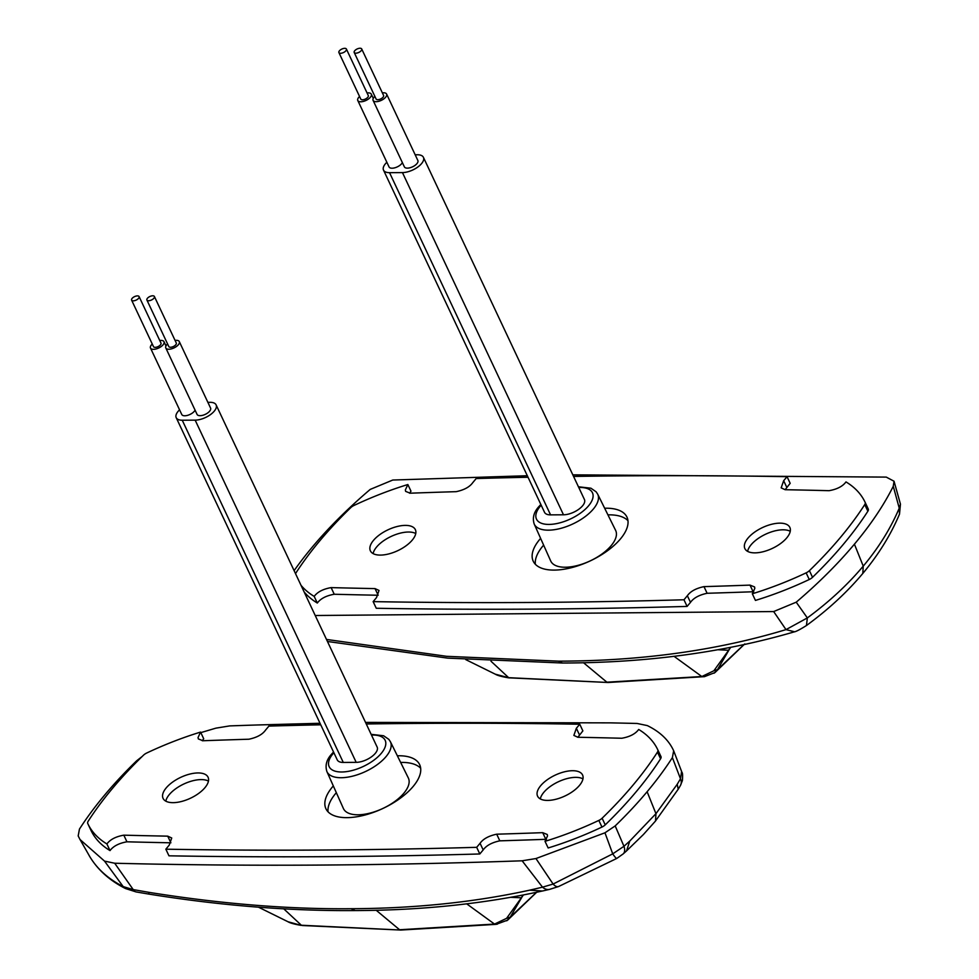 <?xml version="1.0" encoding="UTF-8"?>
<svg xmlns="http://www.w3.org/2000/svg" width="979" height="979" viewBox="0 0 979 979"><rect width="100%" height="100%" fill="white"/><g stroke="black" fill="none" stroke-linecap="round" stroke-linejoin="round"><path stroke-width="1.47" d="M403.886 793.186A35.88 16.619 -25.2 0 0 408.316 777.938L390.388 741.69A35.085 16.251 154.8 0 1 386.044 756.608A35.085 16.251 154.8 0 1 352.807 776.102A35.085 16.251 154.8 0 1 326.9 771.562L343.396 808.495A35.88 16.619 -25.2 0 0 369.891 813.133A35.88 16.619 -25.2 0 0 403.886 793.186M154.401 296.502L176.293 343.017A4.149 1.921 154.8 0 1 175.767 344.767A4.149 1.921 154.8 0 1 171.863 347.068A4.149 1.921 154.8 0 1 168.792 346.542L146.911 300.039A4.149 1.921 -25.2 0 0 149.971 300.553A4.149 1.921 -25.2 0 0 153.887 298.252A4.149 1.921 -25.2 0 0 154.401 296.502A4.149 1.921 -25.2 0 0 151.329 295.988A4.149 1.921 -25.2 0 0 147.425 298.289A4.149 1.921 -25.2 0 0 146.911 300.039M167.568 343.959A7.453 3.451 -25.2 0 0 166.736 344.816A7.453 3.451 -25.2 0 0 165.806 347.961A7.453 3.451 -25.2 0 0 171.325 348.891A7.453 3.451 -25.2 0 0 178.362 344.743A7.453 3.451 -25.2 0 0 179.304 341.61A7.453 3.451 -25.2 0 0 175.07 340.423M165.806 347.961L197.073 414.398A7.453 3.451 -25.2 0 0 202.592 415.329A7.453 3.451 -25.2 0 0 209.628 411.192A7.453 3.451 -25.2 0 0 210.571 408.059L179.304 341.61M138.577 298.338A4.149 1.921 -25.2 0 0 139.104 296.6A4.149 1.921 -25.2 0 0 136.032 296.086A4.149 1.921 -25.2 0 0 132.128 298.387A4.149 1.921 -25.2 0 0 131.602 300.125A4.149 1.921 -25.2 0 0 134.674 300.639A4.149 1.921 -25.2 0 0 138.577 298.338M139.104 296.6L160.984 343.115A4.149 1.921 154.8 0 1 160.47 344.853A4.149 1.921 154.8 0 1 156.567 347.153A4.149 1.921 154.8 0 1 153.495 346.639L131.602 300.125M152.271 344.033A7.453 3.451 -25.2 0 0 151.427 344.914A7.453 3.451 -25.2 0 0 150.497 348.047A7.453 3.451 -25.2 0 0 156.016 348.977A7.453 3.451 -25.2 0 0 163.052 344.841A7.453 3.451 -25.2 0 0 163.995 341.695A7.453 3.451 -25.2 0 0 159.773 340.508M150.497 348.047L181.764 414.496A7.453 3.451 -25.2 0 0 187.283 415.426A7.453 3.451 -25.2 0 0 194.319 411.29A7.453 3.451 -25.2 0 0 195.078 410.164M179.561 409.822A14.918 6.914 -25.2 0 0 178.08 411.388A14.918 6.914 -25.2 0 0 176.208 417.666A14.918 6.914 -25.2 0 0 182.241 420.224L195.164 420.15A14.918 6.914 -25.2 0 0 214.242 411.168A14.918 6.914 -25.2 0 0 216.114 404.89A14.918 6.914 -25.2 0 0 210.081 402.32L207.878 402.332M216.114 404.89L377.148 747.087A14.918 6.914 154.8 0 1 375.275 753.377A14.918 6.914 154.8 0 1 356.185 762.347L195.164 420.15M579.446 785.452A24.854 11.515 154.8 0 1 555.986 799.243A24.854 11.515 154.8 0 1 537.569 796.147A24.854 11.515 154.8 0 1 540.689 785.684A24.854 11.515 154.8 0 1 564.149 771.893A24.854 11.515 154.8 0 1 582.566 774.976A24.854 11.515 154.8 0 1 579.446 785.452M540.31 798.925A24.854 11.515 154.8 0 1 543.822 792.329A24.854 11.515 154.8 0 1 582.946 778.856M204.941 787.679A24.854 11.515 154.8 0 1 181.494 801.483A24.854 11.515 154.8 0 1 163.077 798.387A24.854 11.515 154.8 0 1 166.197 787.911A24.854 11.515 154.8 0 1 189.657 774.12A24.854 11.515 154.8 0 1 208.062 777.216A24.854 11.515 154.8 0 1 204.941 787.679M165.818 801.152A24.854 11.515 154.8 0 1 169.33 794.556A24.854 11.515 154.8 0 1 208.454 781.095M333.313 785.929A51.789 23.998 -25.2 0 0 332.432 786.945A51.789 23.998 -25.2 0 0 325.934 808.764A51.789 23.998 -25.2 0 0 364.298 815.201A51.789 23.998 -25.2 0 0 413.15 786.467A51.789 23.998 -25.2 0 0 419.661 764.66A51.789 23.998 -25.2 0 0 397.352 755.788M336.335 792.684A51.789 23.998 -25.2 0 0 335.564 793.59A51.789 23.998 -25.2 0 0 328.051 811.824M655.355 821.185L678.19 789.258L677.223 784.265L680.491 778.794L672.389 757.599L673.662 750.758C668.804 740.161 660.005 731.766 647.303 725.586L637.145 723.469A6633.349 3073.203 -25.2 0 0 610.81 722.869L365.522 722.392M529.712 890.156C474.203 902.283 414.655 908.463 351.069 908.708L355.206 910.58C421.888 910.323 484.275 903.801 542.378 891.012L529.712 890.156L542.513 887.17L522.137 860.798L535.954 858.546L604.961 832.799L615.191 825.909A385.836 178.753 -25.2 0 0 647.119 791.73L655.954 813.684L629.778 841.047L626.523 850.922L643.374 834.561L655.514 821.014L655.954 813.684L677.223 784.265M522.137 860.798A6633.349 3073.203 154.8 0 1 493.538 861.753C373.794 865.509 256.608 866.207 141.979 863.857A6633.349 3073.203 154.8 0 1 114.69 863.233L133.23 889.605L149.444 892.432C221.046 903.886 288.254 909.307 351.069 908.708M647.119 791.73A385.836 178.753 -25.2 0 0 672.389 757.599M615.191 825.909L623.953 846.297L629.778 841.047M142.09 756.547L136.656 760.793A385.836 178.753 -25.2 0 0 104.729 794.972A385.836 178.753 -25.2 0 0 79.446 829.115L78.185 835.944L80.021 839.529L104.533 861.116L114.69 863.233M320.023 723.273L257.306 724.974A6633.349 3073.203 -25.2 0 0 229.698 725.904L215.882 728.156L200.817 732.622M546.429 839.309L545.829 839.309A6597.616 3056.646 154.8 0 1 499.816 840.839C491.825 842.527 486.282 845.562 483.185 849.931L479.808 853.969A6619.129 3066.62 154.8 0 1 168.963 855.817L165.843 849.185L169.22 845.134L171.729 838L167.727 836.152A6597.616 3056.646 154.8 0 1 123.819 835.173C115.84 836.568 110.199 839.492 106.895 843.947L110.015 850.592A193.328 89.566 154.8 0 1 90.974 830.339A193.328 89.566 154.8 0 1 90.863 830.119A6.767 3.133 154.8 0 1 90.851 830.07M170.884 842.797L170.86 842.797A6597.616 3056.646 154.8 0 1 126.94 841.805C118.973 843.213 113.319 846.137 110.015 850.592M106.895 843.947A193.328 89.566 154.8 0 1 87.841 823.694A193.328 89.566 154.8 0 1 87.743 823.474A6.767 3.133 154.8 0 1 88.134 821.283A373.085 172.855 154.8 0 1 143.485 755.201A6.767 3.133 154.8 0 1 146.752 752.998A193.328 89.566 154.8 0 1 200.56 732.084L203.693 738.729L202.286 740.748M366.268 723.983A6619.129 3066.62 154.8 0 1 579.752 724.24L582.872 730.885L577.83 737.26A6597.616 3056.646 154.8 0 1 621.775 738.252C629.754 736.844 635.395 733.92 638.7 729.465A193.328 89.566 154.8 0 1 657.741 749.718A193.328 89.566 154.8 0 1 657.851 749.951A6.767 3.133 154.8 0 1 657.447 752.129A373.085 172.855 154.8 0 1 602.109 818.224A6.767 3.133 154.8 0 1 598.83 820.426A193.328 89.566 154.8 0 1 545.022 841.328L547.53 835.895L547.261 834.487L542.709 832.664A6597.616 3056.646 154.8 0 1 496.696 834.194C488.692 835.882 483.161 838.917 480.065 843.286L476.675 847.324L479.808 853.969M660.776 756.155A193.328 89.566 154.8 0 1 660.874 756.363L658.145 750.563M660.984 756.583A6.767 3.133 154.8 0 1 660.58 758.774A373.085 172.855 154.8 0 1 605.242 824.856A6.767 3.133 154.8 0 1 601.963 827.059A193.328 89.566 154.8 0 1 548.154 847.973L545.022 841.328M681.935 772.333L673.662 750.758M420.664 768.234A51.789 23.998 -25.2 0 0 400.644 762.433M476.675 847.324A6619.129 3066.62 154.8 0 1 165.843 849.185M579.752 724.24L576.362 728.278L573.865 735.413L577.855 737.26M200.56 732.084L198.052 737.517L198.333 738.925L202.886 740.748A6597.616 3056.646 154.8 0 1 248.899 739.218C256.89 737.53 262.433 734.507 265.529 730.138L268.907 726.088A6619.129 3066.62 154.8 0 1 320.733 724.803M182.241 420.224L343.274 762.433L356.185 762.347M343.274 762.433A14.918 6.914 154.8 0 1 337.241 759.863L176.208 417.666M89.995 856.955A12.433 10.157 148.8 0 0 90.117 857.163L90.117 857.163C98.194 870.258 109.991 880.721 125.508 888.54L136.105 891.93A12.433 6.253 99.9 0 1 133.23 889.605L123.195 886.607A12.433 8.958 116.9 0 0 125.508 888.54M89.799 856.637L89.982 856.968C97.374 869.119 108.449 878.995 123.195 886.607L104.533 861.116M86.372 850.604L89.982 856.968M681.91 772.358C682.62 772.749 682.779 775.503 682.4 780.593L680.466 785.427A12.433 8.505 -150.2 0 0 680.491 778.794L681.58 771.648M626.523 850.935L623.17 853.908A12.433 6.89 -131.2 0 0 623.953 846.297L612.732 853.859L604.961 832.799M542.39 891.025L549.635 889.36A12.433 8.982 -103.2 0 1 542.513 887.17L553.111 884.049L612.732 853.859A12.433 1.407 -120.2 0 0 616.782 858.436L558.568 886.533A12.433 5.556 -111.1 0 1 553.111 884.049L535.954 858.546M376.181 910.25L399.579 929.744L494.517 924.078L466.714 903.85M523.337 895.002L521.195 897.792L510.879 897.315M523.398 894.99L506.584 918.339L494.517 924.078L496.451 924.298M521.783 897.4L510.218 917.139L536.529 892.297M506.584 918.339L510.218 917.139L506.767 920.786M497.295 924.188L495.533 923.968M302.205 925.51L400.803 930.05L301.361 925.241L283.714 908.806M258.444 907.166L288.034 921.765L300.272 925.131M611.177 545.633A35.88 16.619 -25.2 0 0 615.62 530.385L597.679 494.138A35.085 16.251 154.8 0 1 593.335 509.043A35.085 16.251 154.8 0 1 560.098 528.55A35.085 16.251 154.8 0 1 534.204 524.01L550.688 560.93A35.88 16.619 -25.2 0 0 577.182 565.581A35.88 16.619 -25.2 0 0 611.177 545.633M361.704 48.95L383.584 95.465A4.149 1.921 154.8 0 1 383.07 97.202A4.149 1.921 154.8 0 1 379.154 99.503A4.149 1.921 154.8 0 1 376.095 98.989L354.202 52.474A4.149 1.921 -25.2 0 0 357.274 52.988A4.149 1.921 -25.2 0 0 361.178 50.7A4.149 1.921 -25.2 0 0 361.704 48.95A4.149 1.921 -25.2 0 0 358.632 48.436A4.149 1.921 -25.2 0 0 354.728 50.737A4.149 1.921 -25.2 0 0 354.202 52.474M374.871 96.395A7.453 3.451 -25.2 0 0 374.039 97.264A7.453 3.451 -25.2 0 0 373.097 100.396A7.453 3.451 -25.2 0 0 378.628 101.326A7.453 3.451 -25.2 0 0 385.665 97.19A7.453 3.451 -25.2 0 0 386.595 94.045A7.453 3.451 -25.2 0 0 382.361 92.87M373.097 100.396L404.364 166.846A7.453 3.451 -25.2 0 0 409.895 167.776A7.453 3.451 -25.2 0 0 416.932 163.64A7.453 3.451 -25.2 0 0 417.862 160.495L386.595 94.045M345.881 50.786A4.149 1.921 -25.2 0 0 346.395 49.036A4.149 1.921 -25.2 0 0 343.335 48.522A4.149 1.921 -25.2 0 0 339.419 50.822A4.149 1.921 -25.2 0 0 338.905 52.572A4.149 1.921 -25.2 0 0 341.977 53.086A4.149 1.921 -25.2 0 0 345.881 50.786M346.395 49.036L368.288 95.55A4.149 1.921 154.8 0 1 367.761 97.3A4.149 1.921 154.8 0 1 363.858 99.601A4.149 1.921 154.8 0 1 360.786 99.087L338.905 52.572M359.562 96.48A7.453 3.451 -25.2 0 0 358.73 97.349A7.453 3.451 -25.2 0 0 357.788 100.494A7.453 3.451 -25.2 0 0 363.319 101.424A7.453 3.451 -25.2 0 0 370.356 97.288A7.453 3.451 -25.2 0 0 371.286 94.143A7.453 3.451 -25.2 0 0 367.064 92.956M357.788 100.494L389.055 166.944A7.453 3.451 -25.2 0 0 394.586 167.862A7.453 3.451 -25.2 0 0 401.623 163.726A7.453 3.451 -25.2 0 0 402.369 162.6M386.864 162.269A14.918 6.914 -25.2 0 0 385.383 163.823A14.918 6.914 -25.2 0 0 383.511 170.113A14.918 6.914 -25.2 0 0 389.544 172.671L402.455 172.598A14.918 6.914 -25.2 0 0 421.545 163.615A14.918 6.914 -25.2 0 0 423.417 157.325A14.918 6.914 -25.2 0 0 417.384 154.768L415.169 154.78M423.417 157.325L584.439 499.535A14.918 6.914 154.8 0 1 582.566 505.813A14.918 6.914 154.8 0 1 563.488 514.795L402.455 172.598M786.737 537.899A24.854 11.515 154.8 0 1 763.29 551.691A24.854 11.515 154.8 0 1 744.872 548.595A24.854 11.515 154.8 0 1 747.993 538.12A24.854 11.515 154.8 0 1 771.44 524.328A24.854 11.515 154.8 0 1 789.857 527.424A24.854 11.515 154.8 0 1 786.737 537.899M747.613 551.361A24.854 11.515 154.8 0 1 751.113 544.765A24.854 11.515 154.8 0 1 790.249 531.303M412.245 540.127A24.854 11.515 154.8 0 1 388.798 553.918A24.854 11.515 154.8 0 1 370.38 550.834A24.854 11.515 154.8 0 1 373.501 540.359A24.854 11.515 154.8 0 1 396.948 526.567A24.854 11.515 154.8 0 1 415.365 529.663A24.854 11.515 154.8 0 1 412.245 540.127M373.109 553.6A24.854 11.515 154.8 0 1 376.621 547.004A24.854 11.515 154.8 0 1 415.757 533.531M540.616 538.364A51.789 23.998 -25.2 0 0 539.735 539.392A51.789 23.998 -25.2 0 0 533.225 561.2A51.789 23.998 -25.2 0 0 571.601 567.649A51.789 23.998 -25.2 0 0 620.453 538.915A51.789 23.998 -25.2 0 0 626.952 517.096A51.789 23.998 -25.2 0 0 604.655 508.236M543.639 545.132A51.789 23.998 -25.2 0 0 542.856 546.037A51.789 23.998 -25.2 0 0 535.342 564.259M627.967 520.681A51.789 23.998 -25.2 0 0 607.935 514.868M373.134 601.62L376.266 608.265A6619.129 3066.62 154.8 0 0 687.099 606.417L683.978 599.772A6619.129 3066.62 154.8 0 1 373.134 601.62L376.523 597.582L379.02 590.447L375.03 588.599A6597.616 3056.646 154.8 0 1 331.11 587.608C323.131 589.015 317.49 591.94 314.186 596.395L317.318 603.04A193.328 89.566 154.8 0 1 304.151 591.965M753.72 591.757L753.132 591.757A6597.616 3056.646 154.8 0 1 707.119 593.274C699.116 594.975 693.585 597.998 690.489 602.366L687.099 606.417M573.572 476.43A6619.129 3066.62 154.8 0 1 787.043 476.675L790.175 483.32L785.134 489.708A6597.616 3056.646 154.8 0 1 829.066 490.687C837.045 489.292 842.686 486.367 845.991 481.913A193.328 89.566 154.8 0 1 865.044 502.166A193.328 89.566 154.8 0 1 865.142 502.386A6.767 3.133 154.8 0 1 864.751 504.577A373.085 172.855 154.8 0 1 809.413 570.659A6.767 3.133 154.8 0 1 806.133 572.862A193.328 89.566 154.8 0 1 752.325 593.776L754.833 588.33L754.552 586.935L750 585.112A6597.616 3056.646 154.8 0 1 703.987 586.629C695.996 588.33 690.452 591.353 687.356 595.721L683.978 599.772M865.155 502.386L868.275 509.031A6.767 3.133 154.8 0 1 867.871 511.222A373.085 172.855 154.8 0 1 812.533 577.304A6.767 3.133 154.8 0 1 809.266 579.507A193.328 89.566 154.8 0 1 755.445 600.421L752.325 593.776M868.116 508.688A193.328 89.566 154.8 0 1 868.165 508.811L865.436 503.01M787.043 476.675L783.665 480.726L781.169 487.86L785.158 489.708M295.511 573.596A373.085 172.855 154.8 0 1 350.776 507.636A6.767 3.133 154.8 0 1 354.055 505.433A193.328 89.566 154.8 0 1 407.864 484.532L405.355 489.965L405.624 491.372L410.177 493.196A6597.616 3056.646 154.8 0 1 456.19 491.666C464.181 489.977 469.724 486.942 472.82 482.574L476.21 478.535A6619.129 3066.62 154.8 0 1 528.036 477.25M409.589 493.196L410.984 491.177L407.864 484.532M314.186 596.395A193.328 89.566 154.8 0 1 301.018 585.32M378.175 595.244L378.151 595.244A6597.616 3056.646 154.8 0 1 334.243 594.253C326.264 595.648 320.622 598.585 317.318 603.04M862.658 573.621L862.793 573.474C878.579 554.542 890.829 534.754 899.517 514.085L899.248 508.174L900.447 504.124L894.035 481.227L886.264 477.103L572.825 474.839M794.507 631.773L786.002 629.619L807.345 617.92L796.221 602.183A385.836 178.753 -25.2 0 0 854.41 544.177L863.245 566.131C847.716 584.647 829.078 601.901 807.345 617.92L806.451 625.52C828.234 609.611 847.006 592.258 862.793 573.474L863.245 566.131C878.628 547.775 890.621 528.464 899.248 508.174L893.264 486.294L894.035 481.227M315.226 615.51L773.667 611.557L786.002 629.619C716.946 650.521 641.074 661.033 558.373 661.155L446.669 656.322L326.484 639.434M854.41 544.177A385.836 178.753 -25.2 0 0 893.264 486.294M773.667 611.557L796.221 602.183M527.314 475.721L392.763 480.04L370.209 489.414A385.836 178.753 -25.2 0 0 312.02 547.408A385.836 178.753 -25.2 0 0 294.116 570.635M389.544 172.671L550.565 514.868L563.488 514.795M550.565 514.868A14.918 6.914 154.8 0 1 544.532 512.311L383.511 170.113M583.472 662.697L606.87 682.179L701.821 676.526L674.017 656.297M730.628 647.437L728.486 650.24L718.17 649.762M730.689 647.425L713.875 670.774L701.821 676.526L703.742 676.734M729.074 649.836L717.521 669.587L743.82 644.745M713.875 670.774L717.521 669.587L714.058 673.234M704.586 676.636L702.836 676.403M465.735 659.601L495.325 674.201C497.393 675.473 501.762 676.673 508.431 677.811L608.106 682.498L508.652 677.676L491.005 661.241M495.325 674.201L509.508 677.933M508.431 677.811L507.575 677.578M333.876 752.716A30.936 14.33 -25.2 0 0 333.056 753.646A30.936 14.33 -25.2 0 0 341.695 771.99A30.936 14.33 -25.2 0 0 381.284 753.353A30.936 14.33 -25.2 0 0 371.482 735.045M149.444 892.432L148.282 893.998M480.065 843.286L483.185 849.931M496.696 834.194L499.816 840.839M542.709 832.664L545.829 839.309M598.83 820.426L601.963 827.059M602.109 818.224L605.242 824.856M657.46 752.129L660.58 758.774M657.851 749.951L660.972 756.583M576.362 728.278L579.495 734.923M87.743 823.474L88.098 824.232M167.727 836.152L170.86 842.797M123.819 835.173L126.94 841.805M541.167 505.152A30.936 14.33 -25.2 0 0 540.359 506.094A30.936 14.33 -25.2 0 0 548.986 524.426A30.936 14.33 -25.2 0 0 588.575 505.8A30.936 14.33 -25.2 0 0 578.773 487.493M687.356 595.721L690.489 602.366M703.987 586.629L707.119 593.274M750 585.112L753.132 591.757M806.133 572.862L809.266 579.507M809.413 570.659L812.533 577.304M864.751 504.577L867.871 511.222M783.665 480.726L786.786 487.371M375.03 588.599L378.151 595.244M331.11 587.608L334.243 594.253M794.006 631.944C723.505 652.516 646.348 662.869 562.509 663.016L558.373 661.155M390.388 741.69L388.834 739.365L383.609 735.767L371.151 734.336M333.545 752.007L331.44 754.307C326.509 759.777 324.991 765.529 326.9 771.562M355.206 910.58C289.184 911.094 220.238 905.575 148.355 894.011L136.105 891.93M87.841 823.694L90.974 830.339M163.995 341.695L165.989 345.942M87.302 852.244L80.021 839.529M88.6 854.532L89.884 856.821M678.202 789.294L680.466 785.427M558.568 886.533L549.635 889.36M623.17 853.908L616.782 858.436M400.803 930.05L496.157 924.347M537.471 891.477L507.587 920.199M496.206 924.323L507.648 920.125M288.022 921.777C290.09 923.026 294.459 924.225 301.128 925.375M597.679 494.138L596.125 491.813L590.912 488.203L578.442 486.783M540.836 504.454L538.744 506.755C533.8 512.213 532.282 517.964 534.204 524.01M806.439 625.532C799.855 629.668 795.694 631.798 793.969 631.932M327.451 641.478L447.623 658.121L562.509 663.016M899.517 514.085L900.447 504.124M371.286 94.143L373.28 98.389M608.106 682.498L704.488 676.648M744.774 643.925L714.89 672.646M704.513 676.636L714.939 672.573"/></g></svg>
